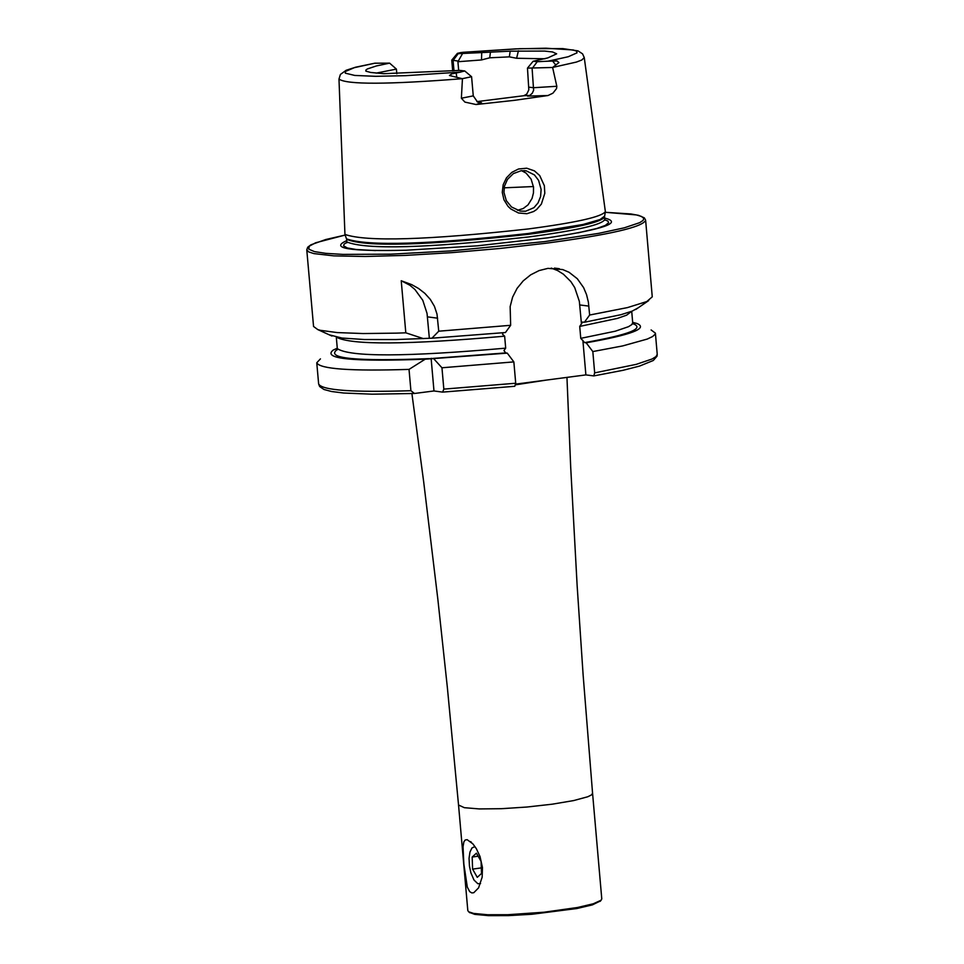 <?xml version="1.0" encoding="UTF-8"?>
<svg xmlns="http://www.w3.org/2000/svg" width="964" height="964" viewBox="0 0 964 964"><rect width="100%" height="100%" fill="white"/><g stroke="black" fill="none" stroke-linecap="round" stroke-linejoin="round"><path stroke-width="1.45" d="M510.763 208.947L508.028 206.332L503.967 199.825L502.268 192.39L503.16 184.751L506.486 177.81L511.788 172.399L518.451 169.013L526.693 168.206L534.418 170.857L539.707 175.544L544.359 185.715L544.805 193.33L541.37 204.079L536.635 209.513L533.622 211.526L526.874 213.719L518.463 212.984L510.763 208.947M521.15 170.724L513.354 173.604L507.51 179.34L504.509 186.028L503.943 192.366L506.293 200.596L511.474 206.959L520.211 211.08L525.609 211.249L533.96 207.658L538.033 202.934L540.599 196.523L541.117 189.426L538.599 180.388L534.454 174.942L526.308 170.857L521.15 170.724M463.853 864.045L463.033 846.729L463.877 841.837L465.178 840.018L467.154 839.668L472.95 843.946L476.337 848.682L480.024 856.514L482.458 867.528L482.157 877.168L478.59 887.844L473.782 892.712L471.83 892.929L469.709 891.664L467.311 887.097L463.853 864.045M474.987 846.585L471.962 847.946L469.95 852.092L469.046 858.346L469.456 866.142L470.89 872.854L474.011 880.06L477.819 883.711L480.554 883.566M600.548 900.882L592.414 904.871L576.966 908.51L531.911 914.27L508.377 915.619L488.411 915.643L474.698 914.354L469.372 912.354M473.625 913.426L468.709 911.811L467.817 910.619L458.539 805.012L464.347 807.687L479.325 808.929L501.268 808.7L526.886 807.037L552.312 804.181L573.688 800.566L587.811 796.746L591.438 794.939L592.571 793.288L601.777 898.906L601.102 900.231L593.258 903.786L577.569 907.486L544.094 912.209L507.847 914.716L487.567 914.74L473.625 913.426M464.805 71.023L471.589 76.722L473.264 95.87L477.59 102.088L481.506 102.738L476.047 104.534L514.68 100.304L548.01 95.52L552.902 93.195L556.553 88.58L556.818 86.278L552.613 67.48L558.927 62.576L557.047 60.961L547.986 61.202L568.254 56.731L577.014 52.851L576.737 51.273L573.363 49.983L545.986 48.2L516.017 48.863L463.154 52.297M459.31 72.336L464.769 70.975L459.912 70.396L383.817 73.686L370.694 72.457L365.874 71.155L365.826 70.119L367.32 68.974L376.309 65.974L389.601 63.142L374.827 63.202L355.62 67.203L346.16 70.276L340.4 74.445L338.979 79.06C346.474 84.699 387.588 84.567 462.31 78.686L449.489 75.505L451.791 73.867L459.31 72.336M471.589 76.722L462.31 78.686M476.047 104.534L464.889 102.088L461.37 98.22L462.443 78.735M517.499 210.297L523.187 208.537L528.019 204.898L532.044 198.476L533.453 192.945L533.526 187.185L531.116 179.147L526.055 173.086L521.56 170.676M338.979 79.06L344.943 234.421C366.344 241.904 427.534 240.072 528.513 228.926C576.303 222.576 601.922 216.816 605.368 211.634L584.256 57.599L581.81 60.009L576.4 62.07L552.685 67.42M346.775 240.614C329.411 248.29 349.173 251.496 406.061 250.23L477.421 245.832L547.913 237.819C604.163 229.191 623.069 222.6 604.633 218.057M306.769 249.845L313.553 326.471L317.771 329.58L320.422 330.327L337.243 332.58L363.139 333.544L396.529 333.134L405.808 332.821L401.229 280.741L411.797 284.681L418.569 288.477L424.883 293.393L430.306 299.394L434.451 306.359L437.005 314.119L438.753 331.194L510.655 325.302L510.149 306.612L512.607 297.117L517.066 288.405L523.211 280.861L530.718 274.812L539.117 270.571L547.938 268.366L562.687 269.558L569.073 272.294L577.328 278.753L583.606 287.621L586.534 294.574L588.377 302.154L589.643 315.035L627.504 307.588L646.76 301.563L652.254 296.84L645.627 220.202L644.35 217.864L638.602 215.358L630.986 213.972L605.247 212.297L636.385 214.924L641.494 216.454L643.759 218.274L643.157 220.358L639.662 222.672L624.298 227.817L598.668 233.36L544.949 241.566L450.718 250.929L390.565 254.171L342.859 254.4L325.916 253.363L314.433 251.604L308.805 249.194L309.215 246.218L315.614 242.783L345.172 235.059L325.724 239.53L310.926 244.808L307.733 247.194L306.769 249.845L308.649 251.881L313.866 253.592L333.881 255.87L365.284 256.484L405.603 255.388L451.622 252.652L499.641 248.495L545.757 243.265C609.802 234.71 643.084 227.022 645.627 220.202M545.07 58.78L516.608 58.262L509.341 56.864L489.712 57.804L481.482 59.949L457.912 61.732L458.683 70.493M509.341 56.864L510.185 51.164L544.684 51.08L552.529 51.96L556.65 53.827L547.817 57.9L533.116 61.274L537.249 61.696L532.116 68.589L533.622 90.255L532.236 93.303L529.79 95.412L523.777 95.725L526.766 94.098L528.826 89.821L527.477 68.119L552.613 67.48M523.777 95.725L476.915 101.618M537.249 61.696L547.986 61.202M453.996 70.878L453.08 60.527L458.177 53.683L457.43 53.357L461.382 52.454M458.177 53.683L481.735 52.586L481.482 59.949M510.185 51.164L481.735 52.586M490.459 52.116L489.712 57.804M396.819 73.782L396.409 69.095L376.129 73.131M320.446 358.873L316.758 362.777C319.819 369.031 350.571 371.236 409.025 369.393L410.905 390.709L414.484 393.481L433.981 390.962L442.621 392.119L514.788 386.287L515.716 383.238L513.848 361.898L507.257 353.125L505.738 352.92L503.955 350.583L505.69 348.149L504.642 336.183L502.533 334.243L503.075 332.761M337.279 348.209L333.219 350.065C322.048 358.837 352.704 361.886 425.196 359.198L409.025 369.393M507.257 353.125L425.196 359.198M329.302 334.845L342.027 338.051L364.44 339.533L395.614 339.569L431.956 338.195L505.449 332.532L510.655 325.302M405.808 332.821L423.389 338.617M589.643 315.035L584.401 322.253L582.581 322.072L579.726 326.41L580.762 338.352L584.666 342.618L586.184 342.81L592.824 351.571L594.668 372.875L593.788 375.912L585.883 374.9L515.74 384.106M433.764 358.777L441.958 367.778L443.826 389.119L442.621 392.119M442.753 392.095L514.788 386.287M441.958 367.778L513.848 361.898M592.824 351.571L622.72 345.907L647.266 339.063L652.568 336.557L655.146 334.231L655.399 333.146L651.11 329.941M586.184 342.81C631.528 334.809 648.459 328.363 636.987 323.482L632.673 322.374M584.401 322.253L620.9 314.71L632.131 311.143L638.204 307.817M438.753 331.194L431.956 338.195M582.871 340.292L585.883 374.9M551.275 268.088L557.602 270.571L563.422 274.21L570.845 281.572L574.701 287.561L579.34 301.298L581.461 323.976M401.229 280.741L409.857 285.236L414.906 289.453L422.786 300.298L427.04 313.396L429.329 337.99M431.113 358.283L433.981 390.962M533.116 61.274L527.477 68.119M396.409 69.095L389.601 63.142M457.912 61.732L462.262 54.092M457.382 53.394L451.755 60.13L457.671 60.997M481.506 873.48L477.264 877.336L472.601 869.118L472.167 857.044L476.421 853.188L481.084 861.406L481.506 873.48M481.313 867.889L472.601 869.118M478.132 856.213L472.167 857.044M546.696 380.033L515.668 384.805M552.565 60.973L555.794 65.07M473.264 95.87L461.37 98.22M533.453 186.546L504.148 187.823M346.51 238.723L346.582 238.891C367.79 246.326 428.39 244.531 528.405 233.481L583.075 224.467L600.078 219.527L604.561 216.153M346.835 242.82L346.666 239.349C365.681 247.206 426.269 245.531 528.429 234.312C577.195 227.805 602.56 221.961 604.524 216.792L605.368 211.634M346.895 241.964C365.91 249.833 426.498 248.158 528.658 236.951C577.424 230.432 602.789 224.588 604.753 219.406L604.524 216.792M578.002 232.866L596.861 228.456L605.368 225.383L608.67 222.66L607.91 221.093L604.814 219.756M374.827 63.202L354.378 67.661L345.257 71.553L345.317 73.156L354.716 75.433L375.55 76.313L405.615 75.674L460.78 72.071M414.484 393.481L372.02 394.18L343.678 393.023L331.556 391.505L323.976 389.492L319.662 386.54L318.638 383.949C321.699 390.275 352.45 392.529 410.905 390.709M337.279 349.51C324.94 358.463 355.752 361.5 429.715 358.608M443.826 389.119L515.716 383.238M594.668 372.875L636.228 364.368L652.086 359.006L656.038 356.56L657.231 354.33L657.038 356.186L653.279 360.5L639.566 366.079L623.154 370.284L593.788 375.912M431.752 358.512L505.738 352.92M584.666 342.618C629.179 334.689 645.265 328.363 632.902 323.651M580.762 338.352L615.309 331.194L628.444 326.712L631.709 324.663L632.709 322.795L633.023 323.988M337.207 349.872L337.316 348.643C349.98 357.102 406.109 356.945 505.69 348.149M336.376 337.171C351.101 345.16 407.194 344.835 504.642 336.183M579.726 326.41L617.442 318.385L626.648 315.168L631.649 311.336M346.895 242.313L344.076 244.181L343.606 245.856L347.329 247.965L356.234 249.507L375.574 250.58M588.871 306.106L579.798 304.949M437.608 318.18L427.474 316.867M456.177 72.975L456.816 77.409M479.494 102.136L477.505 101.931M527.549 96.123L548.01 95.52M556.818 86.278L533.791 87.712L528.947 87.206M518.415 50.827L516.608 58.262M471.468 842.355L470.637 841.596M566.952 377.382L570.676 466.769L577.147 585.751L583.112 674.8L592.571 793.288M469.854 912.763L468.709 911.811M526.308 170.857L523.958 170.592M346.666 239.349L344.943 234.421M604.958 220.226L604.753 219.406M462.491 52.333L520.102 48.682L562.795 48.61L578.038 50.899L582.581 53.864L584.256 57.599M318.638 383.949L316.758 362.777M331.941 336.05L317.771 329.58M657.231 354.33L655.399 333.146M337.316 348.643L336.303 337.159M632.709 322.795L631.709 311.312M635.806 309.456L648.651 300.623M559.301 268.703L554.445 268.1M451.755 60.13L452.706 70.987M600.138 901.364L601.102 900.231M411.905 393.577L423.666 481.699L437.849 599.247L447.356 687.428L458.539 805.012"/></g></svg>
